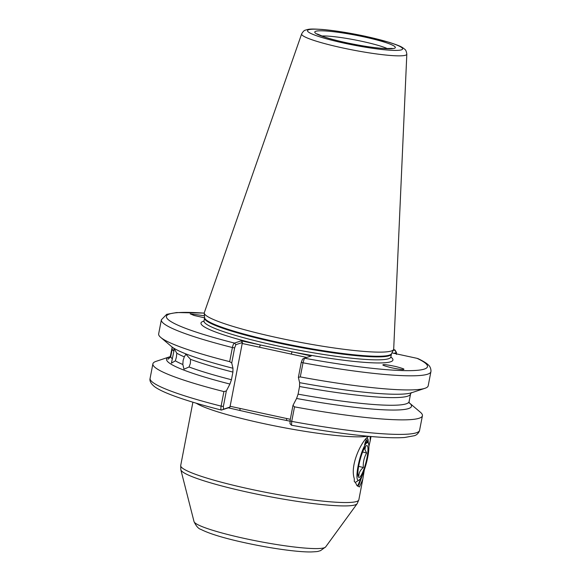 <?xml version="1.0" encoding="UTF-8"?>
<svg xmlns="http://www.w3.org/2000/svg" width="581" height="581" viewBox="0 0 581 581"><rect width="100%" height="100%" fill="white"/><g stroke="black" fill="none" stroke-linecap="round" stroke-linejoin="round"><path stroke-width="0.87" d="M364.302 469.971L362.82 479.136L359.486 486.958L357.177 485.839L355.361 482.433L354.308 481.584L354.294 478.664C349.275 463.551 364.076 436.73 369.233 436.382L369.305 436.36M356.792 485.324L358.216 485.505L358.862 484.968L363.35 472.556M370.126 436.433L370.206 440.783L368.913 446.448M366.64 440.863C366.567 438.938 365.877 440.238 364.57 444.77L366.183 442.148L367.635 441.988L368.325 443.201A19.434 3.74 104.2 0 0 360.845 455.141A19.434 3.74 104.2 0 0 357.126 478.548A19.434 3.74 104.2 0 0 358.949 480.153A19.434 3.74 104.2 0 0 366.066 464.248A19.434 3.74 104.2 0 0 368.724 444.436A19.434 3.74 104.2 0 0 368.325 443.201L368.071 439.548L367.025 437.907M362.82 479.136L358.84 499.805A90.701 10.247 10.9 0 1 250.258 489.129A90.701 10.247 10.9 0 1 180.706 465.504L192.892 402.205M173.886 351.185L173.835 348.222L176.813 353.19L176.384 357.192L175.346 360.837L171.417 363.147L173.886 351.185A121.48 13.726 -169.1 0 1 172.172 349.188L171.976 346.915M184.308 356.857L185.855 354.199L190.532 359.334L190.379 363.379L189.057 366.981L183.988 369.204L182.841 364.505L183.102 360.474L184.308 356.857A121.48 13.726 -169.1 0 1 176.813 353.19M169.783 357.01L167.938 359.298L170.698 356.836L172.172 349.188M172.092 347.685L170.378 356.138M383.242 364.752C383.605 364.309 387.65 364.868 395.385 366.429C402.342 368.245 405.059 369.247 403.541 369.422C403.178 369.865 399.132 369.313 391.405 367.744C384.448 365.928 381.724 364.933 383.242 364.752L383.082 364.839M204.606 317.829L194.127 315.49L190.176 313.842L204.461 315.774M289.948 421.16L263.135 415.785L228.348 407.833L221.419 410.077C198.411 404.223 180.568 398.719 167.894 393.562C162.317 391.289 158.032 389.11 155.033 387.026C148.061 381.739 150.348 378.013 150.094 378.362A137.247 15.505 10.9 0 0 221.114 406.112L223.917 391.579L226.343 390.955L223.358 406.453L223.467 409.213L229.974 407.056L242.4 342.507L235.901 344.664L234.637 347.881L231.732 362.958L232.974 368.252A124.704 14.089 10.9 0 1 180.691 351.723A124.704 14.089 10.9 0 1 171.475 346.516L160.719 337.408A137.247 15.505 10.9 0 0 229.677 361.651L232.393 347.532C232.974 344.932 233.671 343.444 234.477 343.08L241.253 340.829L311.213 355.964L304.437 358.208L303.006 362.805L300.283 376.924A137.247 15.505 10.9 0 0 424.972 388.297A137.247 15.505 10.9 0 0 428.19 385.806L430.906 371.687A137.247 15.505 -169.1 0 1 303.006 362.805L301.278 362.297L302.541 359.08L304.437 358.208A132.926 15.019 10.9 0 0 417.005 358.324L391.928 352.899M278.234 337.873A96.439 10.894 -169.1 0 1 204.265 313.086A96.439 10.894 -169.1 0 1 204.33 312.578L301.655 33.894A53.561 6.05 -169.1 0 0 342.703 47.94A53.561 6.05 -169.1 0 0 406.823 54.142L393.7 349.043A96.439 10.894 -169.1 0 1 393.569 349.544A96.439 10.894 -169.1 0 1 278.234 337.873M232.974 368.252L232.916 372.087L231.441 379.734L229.931 384.056L226.343 390.955M393.126 350.452L395 349.994L396.525 352.631L393.853 353.321M300.283 376.924L298.38 377.374L301.278 362.297M402.008 394.129L401.108 394.165A124.704 14.089 10.9 0 1 299.622 382.668L298.38 377.374M401.108 394.165A124.704 14.089 10.9 0 0 411.595 392.756L424.972 388.297M290.108 423.629L289.999 420.869L292.984 405.371L296.579 398.472L298.089 394.15L299.556 386.503L299.622 382.668M292.984 405.371L294.523 406.853A137.247 15.505 10.9 0 0 422.423 415.735A137.247 15.505 10.9 0 0 420.368 412.227L409.605 403.112A124.704 14.089 10.9 0 0 409.118 402.72M296.579 398.472A124.704 14.089 10.9 0 0 409.605 403.112M294.523 406.853L291.72 421.385L291.531 425.219M430.906 371.687L431 370.983C430.841 368.136 429.838 366.023 427.994 364.65C427.355 364.04 425.437 362.174 418.175 358.702L417.005 358.324M289.948 423.585L291.466 425.234C322.39 430.87 349.435 434.675 372.595 436.643C386.176 437.769 396.852 438.052 404.616 437.493L414.311 435.721C416.533 435.133 418.247 433.542 419.453 430.957L422.423 415.735M234.637 347.881L232.393 347.532A137.247 15.505 -169.1 0 1 161.373 319.782L158.657 333.901A137.247 15.505 10.9 0 0 160.719 337.408M231.732 362.958L229.677 361.651M170.08 356.69A124.704 14.089 10.9 0 0 169.485 356.872L156.107 361.338A137.247 15.505 10.9 0 0 152.89 363.829A137.247 15.505 10.9 0 0 223.917 391.579M169.485 356.872A124.704 14.089 10.9 0 0 229.931 384.056M223.467 409.213L221.572 410.084C220.853 410.012 220.7 408.69 221.114 406.112L223.358 406.453M303.398 358.688L302.541 359.08M229.945 406.242L290.304 419.3M306.739 357.446L242.037 343.451M396.482 354.417L396.315 352.5L394.652 349.944A132.926 15.019 10.9 0 0 393.548 349.595M229.974 407.056L228.348 407.833M239.96 408.407L240.018 410.36M286.578 418.494L286.636 420.441M204.272 313.144A132.926 15.019 10.9 0 0 234.477 343.08L235.901 344.664M291.226 354.09L292.098 351.832A97.731 11.039 -169.1 0 0 390.853 357.032M241.253 340.829L242.4 342.507M259.496 347.227L260.361 344.961A97.731 11.039 -169.1 0 1 204.004 321.053M357.852 485.643L361.745 476.224M367.867 442.402L367.664 438.517M358.027 475.897A16.413 3.159 -75.8 0 1 359.959 460.355A16.413 3.159 -75.8 0 1 365.681 446.266A16.413 3.159 -75.8 0 1 367.824 447.094A16.413 3.159 -75.8 0 1 364.323 467.966A16.413 3.159 -75.8 0 1 358.092 476.195A16.413 3.159 -75.8 0 1 358.027 475.897M365.449 446.782L364.933 449.614L366.626 453.006C364.084 457.465 362.98 462.302 363.336 467.523C360.394 469.913 358.905 472.68 358.862 475.817L357.874 474.27M366.945 441.611L365.928 438.996M366.081 442.264L364.57 444.77M362.631 451.989L366.626 453.006M358.644 466.332L363.336 467.523M387.454 48.666A36.712 4.147 10.9 0 0 362.145 41.382A36.712 4.147 10.9 0 0 321.678 36M346.232 42.718A41.033 4.633 -169.1 0 1 315.73 31.287A41.033 4.633 -169.1 0 1 363.88 36.864A41.033 4.633 -169.1 0 1 394.383 48.296A41.033 4.633 -169.1 0 1 346.232 42.718M325.643 546.946L320.451 550.701C317.357 551.376 319.884 551.543 310.958 551.95C297.603 552.146 270.673 548.341 246.017 542.995C224.716 538.391 209.719 533.881 201.026 529.458C198.484 528.775 196.146 526.154 194.025 521.6A67.113 7.582 10.9 0 0 245.472 538.667A67.113 7.582 10.9 0 0 325.643 546.946L357.133 503.72A89.895 10.153 -169.1 0 1 249.75 492.63A89.895 10.153 -169.1 0 1 180.836 469.768L180.706 465.504M365.478 36.334A48.426 5.469 10.9 0 0 308.642 29.754A48.426 5.469 10.9 0 0 344.635 43.248A48.426 5.469 10.9 0 0 401.471 49.828A48.426 5.469 10.9 0 0 365.478 36.334M367.591 436.2A90.701 10.247 -169.1 0 1 262.91 423.433A90.701 10.247 -169.1 0 1 196.204 403.199M204.606 317.705L204.585 318.047A95.139 10.748 -169.1 0 0 277.544 342.826A95.139 10.748 -169.1 0 0 391.434 354.032L391.536 353.706A95.226 10.756 -169.1 0 1 277.645 342.18A95.226 10.756 -169.1 0 1 204.606 317.705L204.265 313.086L176.624 312.542L166.689 314.336L161.373 319.782M391.434 354.032L390.86 356.988A95.139 10.748 -169.1 0 1 276.97 345.782A95.139 10.748 -169.1 0 1 204.018 321.002L203.728 321.584M175.346 360.837A121.48 13.726 10.9 0 0 182.841 364.505M189.057 366.981A121.48 13.726 10.9 0 0 231.441 379.734M232.916 372.087A121.48 13.726 -169.1 0 1 190.532 359.334M170.698 356.836A121.48 13.726 10.9 0 0 172.412 358.833M298.089 394.15A121.48 13.726 10.9 0 0 409.089 401.609L410.564 393.962A121.48 13.726 -169.1 0 1 299.556 386.503M289.999 420.869L291.72 421.385A137.247 15.505 10.9 0 0 419.627 430.267M317.357 33.996L323.966 36.814C329.725 38.753 337.183 40.721 346.334 42.711C361.433 45.906 374.2 47.853 384.629 48.55L392.211 48.412M406.823 54.142C406.431 51.491 405.763 49.879 404.812 49.312C401.653 46.734 400.418 46.022 389.27 42.355L365.594 36.327C349.326 32.856 334.881 30.568 322.266 29.457C310.951 28.752 309.143 28.912 305.315 30.161C304.226 30.335 303.006 31.577 301.655 33.894M194.025 521.6L180.836 469.768M204.585 318.047L204.018 321.002M390.86 356.988L390.911 357.635M370.206 440.783L371.034 436.513M410.564 393.962L411.304 392.618M409.278 403.134L409.089 401.609M395 349.994L393.569 349.537L391.536 353.706M150.094 378.362L152.89 363.829M179.885 351.36L180.691 351.723M358.84 499.805L357.133 503.72M358.949 480.153L355.347 482.39"/></g></svg>
